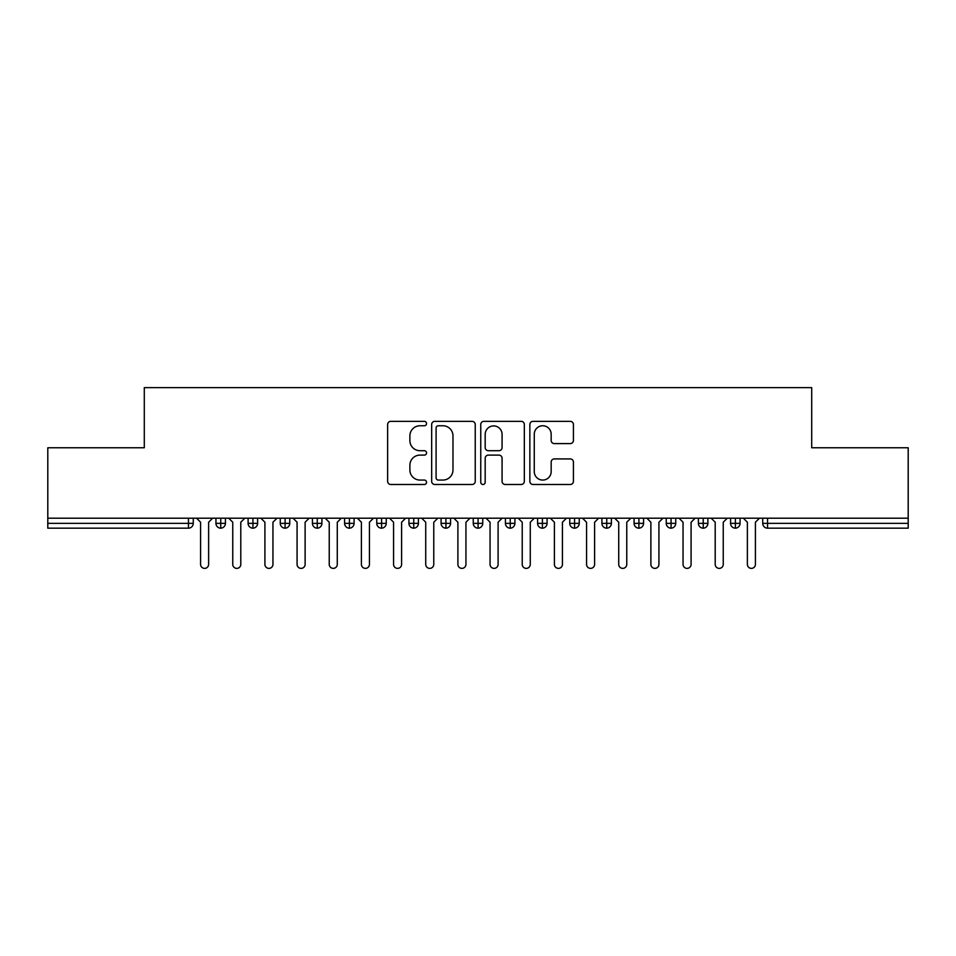<?xml version="1.0" encoding="UTF-8"?>
<svg xmlns="http://www.w3.org/2000/svg" width="956" height="956" viewBox="0 0 956 956"><rect width="100%" height="100%" fill="white"/><g stroke="black" fill="none" stroke-linecap="round" stroke-linejoin="round"><path stroke-width="1.43" d="M426.543 423.556A2.211 2.211 0 0 0 424.333 421.345L390.789 421.345A3.155 3.155 0 0 0 387.622 424.5L387.622 481.322A3.155 3.155 0 0 0 390.789 484.489L424.333 484.489A2.211 2.211 0 0 0 426.543 482.278A2.211 2.211 0 0 0 424.333 480.067L419.983 480.067A10.098 10.098 0 0 1 409.885 469.958L409.885 465.225A10.098 10.098 0 0 1 419.983 455.116L424.333 455.116A2.211 2.211 0 0 0 426.543 452.917A2.211 2.211 0 0 0 424.333 450.706L419.983 450.706A10.098 10.098 0 0 1 409.885 440.596L409.885 435.864A10.098 10.098 0 0 1 419.983 425.755L424.333 425.755A2.211 2.211 0 0 0 426.543 423.556M570.266 443.596A3.155 3.155 0 0 0 573.421 440.441L573.421 424.5A3.155 3.155 0 0 0 570.266 421.345L533.018 421.345A3.155 3.155 0 0 0 529.851 424.5L529.851 481.322A3.155 3.155 0 0 0 533.018 484.489L570.266 484.489A3.155 3.155 0 0 0 573.421 481.322L573.421 462.071A3.155 3.155 0 0 0 570.266 458.916L554.325 458.916A3.155 3.155 0 0 0 551.17 462.071L551.17 471.619A8.449 8.449 0 0 1 542.721 480.067A8.449 8.449 0 0 1 534.273 471.619L534.273 434.203A8.449 8.449 0 0 1 542.721 425.755A8.449 8.449 0 0 1 551.17 434.203L551.17 440.441A3.155 3.155 0 0 0 554.325 443.596L570.266 443.596M47.8 518.2L908.2 518.2L908.2 447.767L811.704 447.767L811.704 387.622L144.296 387.622L144.296 447.767L47.8 447.767L47.8 523.35L188.44 523.35L188.44 518.2M475.24 424.5A3.155 3.155 0 0 0 472.085 421.345L434.825 421.345A3.155 3.155 0 0 0 431.67 424.5L431.67 481.322A3.155 3.155 0 0 0 434.825 484.489L472.085 484.489A3.155 3.155 0 0 0 475.24 481.322L475.24 424.5M483.915 421.345L521.175 421.345A3.155 3.155 0 0 1 524.33 424.5L524.33 481.322A3.155 3.155 0 0 1 521.175 484.489L505.234 484.489A3.155 3.155 0 0 1 502.079 481.322L502.079 458.283A3.155 3.155 0 0 0 498.913 455.116L488.337 455.116A3.155 3.155 0 0 0 485.182 458.283L485.182 482.278A2.211 2.211 0 0 1 482.971 484.489A2.211 2.211 0 0 1 480.76 482.278L480.76 424.5A3.155 3.155 0 0 1 483.915 421.345M193.267 518.2L193.267 523.35A4.828 4.828 0 0 1 188.44 528.178L47.8 528.178L47.8 523.35M908.2 518.2L908.2 528.178L767.56 528.178A4.828 4.828 0 0 1 762.733 523.35L762.733 518.2L762.733 523.35A4.828 4.828 0 0 0 767.56 528.178L767.56 523.35L908.2 523.35M220.764 528.178A4.828 4.828 0 0 1 215.936 523.35L215.936 518.2L215.936 523.35A4.828 4.828 0 0 0 220.764 528.178A4.828 4.828 0 0 0 225.425 523.35L225.425 518.2L225.425 523.35A4.828 4.828 0 0 1 220.764 528.178L220.764 523.35L225.425 523.35M220.764 518.2L220.764 523.35L215.936 523.35M188.44 528.178A4.828 4.828 0 0 0 193.267 523.35A4.828 4.828 0 0 1 188.44 528.178L188.44 523.35L193.267 523.35M252.934 518.2L252.934 523.35L248.106 523.35L248.106 518.2L248.106 523.35A4.828 4.828 0 0 0 252.934 528.178A4.828 4.828 0 0 0 257.594 523.35L257.594 518.2L257.594 523.35A4.828 4.828 0 0 1 252.934 528.178A4.828 4.828 0 0 1 248.106 523.35A4.828 4.828 0 0 0 252.934 528.178L252.934 523.35L257.594 523.35M285.091 518.2L285.091 523.35L280.263 523.35L280.263 518.2L280.263 523.35A4.828 4.828 0 0 0 285.091 528.178A4.828 4.828 0 0 0 289.752 523.35L289.752 518.2L289.752 523.35A4.828 4.828 0 0 1 285.091 528.178A4.828 4.828 0 0 1 280.263 523.35A4.828 4.828 0 0 0 285.091 528.178L285.091 523.35L289.752 523.35M317.261 518.2L317.261 528.178A4.828 4.828 0 0 1 312.433 523.35L312.433 518.2L312.433 523.35A4.828 4.828 0 0 0 317.261 528.178A4.828 4.828 0 0 0 321.921 523.35L321.921 518.2M349.418 518.2L349.418 528.178A4.828 4.828 0 0 1 344.602 523.35A4.828 4.828 0 0 0 349.418 528.178A4.828 4.828 0 0 1 344.602 523.35L344.602 518.2M354.09 518.2L354.09 523.35A4.828 4.828 0 0 1 349.418 528.178A4.828 4.828 0 0 0 354.09 523.35L344.602 523.35M381.587 518.2L381.587 523.35L376.76 523.35L376.76 518.2L376.76 523.35A4.828 4.828 0 0 0 381.587 528.178A4.828 4.828 0 0 0 386.248 523.35L386.248 518.2L386.248 523.35A4.828 4.828 0 0 1 381.587 528.178A4.828 4.828 0 0 1 376.76 523.35A4.828 4.828 0 0 0 381.587 528.178L381.587 523.35L386.248 523.35M413.757 528.178A4.828 4.828 0 0 1 408.929 523.35L408.929 518.2L408.929 523.35A4.828 4.828 0 0 0 413.757 528.178A4.828 4.828 0 0 0 418.417 523.35L418.417 518.2L418.417 523.35A4.828 4.828 0 0 1 413.757 528.178L413.757 523.35L418.417 523.35M445.914 518.2L445.914 523.35L441.086 523.35L441.086 518.2L441.086 523.35A4.828 4.828 0 0 0 445.914 528.178A4.828 4.828 0 0 0 450.575 523.35L450.575 518.2L450.575 523.35A4.828 4.828 0 0 1 445.914 528.178A4.828 4.828 0 0 1 441.086 523.35A4.828 4.828 0 0 0 445.914 528.178L445.914 523.35L450.575 523.35M478.084 518.2L478.084 528.178A4.828 4.828 0 0 1 473.256 523.35L473.256 518.2L473.256 523.35A4.828 4.828 0 0 0 478.084 528.178A4.828 4.828 0 0 0 482.744 523.35L482.744 518.2M510.241 518.2L510.241 528.178A4.828 4.828 0 0 1 505.425 523.35L505.425 518.2L505.425 523.35A4.828 4.828 0 0 0 510.241 528.178A4.828 4.828 0 0 0 514.914 523.35L514.914 518.2M542.41 518.2L542.41 528.178A4.828 4.828 0 0 1 537.583 523.35L537.583 518.2L537.583 523.35A4.828 4.828 0 0 0 542.41 528.178A4.828 4.828 0 0 0 547.071 523.35L547.071 518.2M574.568 518.2L574.568 523.35L569.752 523.35L569.752 518.2L569.752 523.35A4.828 4.828 0 0 0 574.568 528.178A4.828 4.828 0 0 0 579.24 523.35L579.24 518.2L579.24 523.35A4.828 4.828 0 0 1 574.568 528.178A4.828 4.828 0 0 1 569.752 523.35A4.828 4.828 0 0 0 574.568 528.178L574.568 523.35L579.24 523.35M606.737 518.2L606.737 523.35L601.91 523.35L601.91 518.2L601.91 523.35A4.828 4.828 0 0 0 606.737 528.178A4.828 4.828 0 0 0 611.398 523.35L611.398 518.2L611.398 523.35A4.828 4.828 0 0 1 606.737 528.178A4.828 4.828 0 0 1 601.91 523.35A4.828 4.828 0 0 0 606.737 528.178L606.737 523.35L611.398 523.35M638.907 518.2L638.907 523.35L634.079 523.35L634.079 518.2L634.079 523.35A4.828 4.828 0 0 0 638.907 528.178A4.828 4.828 0 0 0 643.567 523.35L643.567 518.2L643.567 523.35A4.828 4.828 0 0 1 638.907 528.178A4.828 4.828 0 0 1 634.079 523.35A4.828 4.828 0 0 0 638.907 528.178L638.907 523.35L643.567 523.35M671.064 518.2L671.064 528.178A4.828 4.828 0 0 1 666.248 523.35L666.248 518.2L666.248 523.35A4.828 4.828 0 0 0 671.064 528.178A4.828 4.828 0 0 0 675.737 523.35L675.737 518.2M703.234 518.2L703.234 528.178A4.828 4.828 0 0 1 698.406 523.35L698.406 518.2L698.406 523.35A4.828 4.828 0 0 0 703.234 528.178A4.828 4.828 0 0 0 707.894 523.35L707.894 518.2M735.391 518.2L735.391 523.35L730.575 523.35L730.575 518.2L730.575 523.35A4.828 4.828 0 0 0 735.391 528.178A4.828 4.828 0 0 0 740.063 523.35L740.063 518.2L740.063 523.35A4.828 4.828 0 0 1 735.391 528.178A4.828 4.828 0 0 1 730.575 523.35A4.828 4.828 0 0 0 735.391 528.178L735.391 523.35L740.063 523.35M413.757 518.2L413.757 523.35L408.929 523.35M438.302 425.755A2.211 2.211 0 0 0 436.091 427.965L436.091 477.857A2.211 2.211 0 0 0 438.302 480.067L442.879 480.067A10.098 10.098 0 0 0 452.977 469.958L452.977 435.864A10.098 10.098 0 0 0 442.879 425.755L438.302 425.755M502.079 434.359A8.449 8.449 0 0 0 493.631 425.922A8.449 8.449 0 0 0 485.182 434.359L485.182 447.539A3.155 3.155 0 0 0 488.337 450.706L498.913 450.706A3.155 3.155 0 0 0 502.079 447.539L502.079 434.359M196.566 518.2L200.581 522.227L200.581 564.363A4.015 4.015 0 0 0 204.596 568.378A4.015 4.015 0 0 0 208.623 564.363L208.623 522.227L212.638 518.2M228.723 518.2L232.75 522.227L232.75 564.363A4.015 4.015 0 0 0 236.765 568.378A4.015 4.015 0 0 0 240.793 564.363L240.793 522.227L244.808 518.2M260.892 518.2L264.908 522.227L264.908 564.363A4.015 4.015 0 0 0 268.935 568.378A4.015 4.015 0 0 0 272.95 564.363L272.95 522.227L276.977 518.2M293.05 518.2L297.077 522.227L297.077 564.363A4.015 4.015 0 0 0 301.092 568.378A4.015 4.015 0 0 0 305.119 564.363L305.119 522.227L309.135 518.2M325.219 518.2L329.234 522.227L329.234 564.363A4.015 4.015 0 0 0 333.262 568.378A4.015 4.015 0 0 0 337.277 564.363L337.277 522.227L341.304 518.2M357.389 518.2L361.404 522.227L361.404 564.363A4.015 4.015 0 0 0 365.419 568.378A4.015 4.015 0 0 0 369.446 564.363L369.446 522.227L373.461 518.2M389.546 518.2L393.573 522.227L393.573 564.363A4.015 4.015 0 0 0 397.588 568.378A4.015 4.015 0 0 0 401.604 564.363L401.604 522.227L405.631 518.2M421.716 518.2L425.731 522.227L425.731 564.363A4.015 4.015 0 0 0 429.758 568.378A4.015 4.015 0 0 0 433.773 564.363L433.773 522.227L437.8 518.2M453.873 518.2L457.9 522.227L457.9 564.363A4.015 4.015 0 0 0 461.915 568.378A4.015 4.015 0 0 0 465.942 564.363L465.942 522.227L469.958 518.2M486.042 518.2L490.058 522.227L490.058 564.363A4.015 4.015 0 0 0 494.085 568.378A4.015 4.015 0 0 0 498.1 564.363L498.1 522.227L502.127 518.2M518.2 518.2L522.227 522.227L522.227 564.363A4.015 4.015 0 0 0 526.242 568.378A4.015 4.015 0 0 0 530.269 564.363L530.269 522.227L534.285 518.2M550.369 518.2L554.396 522.227L554.396 564.363A4.015 4.015 0 0 0 558.412 568.378A4.015 4.015 0 0 0 562.427 564.363L562.427 522.227L566.454 518.2M582.539 518.2L586.554 522.227L586.554 564.363A4.015 4.015 0 0 0 590.581 568.378A4.015 4.015 0 0 0 594.596 564.363L594.596 522.227L598.611 518.2M614.696 518.2L618.723 522.227L618.723 564.363A4.015 4.015 0 0 0 622.738 568.378A4.015 4.015 0 0 0 626.766 564.363L626.766 522.227L630.781 518.2M646.865 518.2L650.881 522.227L650.881 564.363A4.015 4.015 0 0 0 654.908 568.378A4.015 4.015 0 0 0 658.923 564.363L658.923 522.227L662.95 518.2M679.023 518.2L683.05 522.227L683.05 564.363A4.015 4.015 0 0 0 687.065 568.378A4.015 4.015 0 0 0 691.092 564.363L691.092 522.227L695.108 518.2M711.192 518.2L715.207 522.227L715.207 564.363A4.015 4.015 0 0 0 719.235 568.378A4.015 4.015 0 0 0 723.25 564.363L723.25 522.227L727.277 518.2M743.362 518.2L747.377 522.227L747.377 564.363A4.015 4.015 0 0 0 751.404 568.378A4.015 4.015 0 0 0 755.419 564.363L755.419 522.227L759.434 518.2M767.56 518.2L767.56 523.35L762.733 523.35M312.433 523.35A4.828 4.828 0 0 0 317.261 528.178A4.828 4.828 0 0 0 321.921 523.35L312.433 523.35M473.256 523.35A4.828 4.828 0 0 0 478.084 528.178A4.828 4.828 0 0 0 482.744 523.35L473.256 523.35M505.425 523.35A4.828 4.828 0 0 0 510.241 528.178A4.828 4.828 0 0 0 514.914 523.35L505.425 523.35M537.583 523.35A4.828 4.828 0 0 0 542.41 528.178A4.828 4.828 0 0 0 547.071 523.35L537.583 523.35M666.248 523.35A4.828 4.828 0 0 0 671.064 528.178A4.828 4.828 0 0 0 675.737 523.35L666.248 523.35M698.406 523.35A4.828 4.828 0 0 0 703.234 528.178A4.828 4.828 0 0 0 707.894 523.35L698.406 523.35"/></g></svg>
